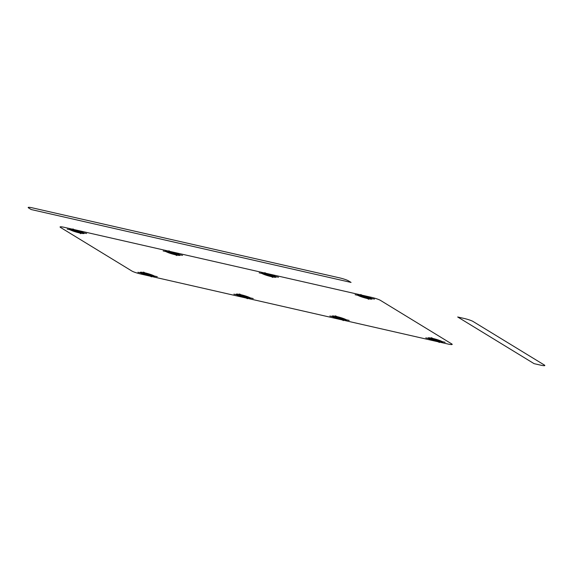 <?xml version="1.0" encoding="UTF-8"?>
<svg xmlns="http://www.w3.org/2000/svg" width="573" height="573" viewBox="0 0 573 573"><rect width="100%" height="100%" fill="white"/><g stroke="black" fill="none" stroke-linecap="round" stroke-linejoin="round"><path stroke-width="0.43" stroke-dasharray="2.87 2.15" d=""/><path stroke-width="0.86" d="M131.854 271.015L60.53 227.452A7.155 0.874 -164.1 0 1 64.384 227.359L371.447 297.33A7.155 0.874 -164.1 0 1 380.393 300.345L451.717 343.907A7.155 0.874 -164.1 0 1 447.864 344.008L140.8 274.03A7.155 0.874 -164.1 0 1 131.854 271.015M154.33 276.014A7.599 0.924 -164.1 0 1 146.473 275.126A7.599 0.924 -164.1 0 1 141.789 272.261A7.599 0.924 -164.1 0 1 154.33 276.014M151.53 275.377A4.469 0.544 -164.1 0 1 146.91 274.854A4.469 0.544 -164.1 0 1 144.152 273.171A4.469 0.544 -164.1 0 1 151.53 275.377M151.451 276.859L143.622 272.082M137.914 272.275L157.267 276.687M233.877 294.142L253.23 298.554M247.407 298.726L239.578 293.949M247.486 297.244A4.469 0.544 -164.1 0 1 242.866 296.721A4.469 0.544 -164.1 0 1 240.108 295.038A4.469 0.544 -164.1 0 1 247.486 297.244M250.286 297.881A7.599 0.924 -164.1 0 1 242.436 296.993A7.599 0.924 -164.1 0 1 237.745 294.128A7.599 0.924 -164.1 0 1 250.286 297.881M329.833 316.01L349.186 320.422M343.363 320.601L335.534 315.816M343.442 319.111A4.469 0.544 -164.1 0 1 338.822 318.588A4.469 0.544 -164.1 0 1 336.065 316.905A4.469 0.544 -164.1 0 1 343.442 319.111M346.242 319.748A7.599 0.924 -164.1 0 1 338.392 318.86A7.599 0.924 -164.1 0 1 333.701 315.995A7.599 0.924 -164.1 0 1 346.242 319.748M425.789 337.877L445.142 342.289M439.326 342.468L431.498 337.683M439.405 340.978A4.469 0.544 -164.1 0 1 434.785 340.455A4.469 0.544 -164.1 0 1 432.028 338.772A4.469 0.544 -164.1 0 1 439.405 340.978M442.198 341.615A7.599 0.924 -164.1 0 1 434.348 340.727A7.599 0.924 -164.1 0 1 429.664 337.862A7.599 0.924 -164.1 0 1 442.198 341.615M355.102 294.708L374.455 299.113M368.64 299.292L360.811 294.508M368.718 297.81A4.469 0.544 -164.1 0 1 364.099 297.28A4.469 0.544 -164.1 0 1 361.341 295.596A4.469 0.544 -164.1 0 1 368.718 297.81M371.512 298.447A7.599 0.924 -164.1 0 1 363.662 297.552A7.599 0.924 -164.1 0 1 358.977 294.687A7.599 0.924 -164.1 0 1 371.512 298.447M259.146 272.834L278.499 277.246M272.676 277.425L264.848 272.641M272.755 275.942A4.469 0.544 -164.1 0 1 268.135 275.412A4.469 0.544 -164.1 0 1 265.378 273.729A4.469 0.544 -164.1 0 1 272.755 275.942M275.556 276.58A7.599 0.924 -164.1 0 1 267.706 275.685A7.599 0.924 -164.1 0 1 263.014 272.82A7.599 0.924 -164.1 0 1 275.556 276.58M163.19 250.967L182.543 255.379M176.72 255.558L168.892 250.773M176.799 254.068A4.469 0.544 -164.1 0 1 172.179 253.545A4.469 0.544 -164.1 0 1 169.422 251.862A4.469 0.544 -164.1 0 1 176.799 254.068M179.6 254.713A7.599 0.924 -164.1 0 1 171.75 253.818A7.599 0.924 -164.1 0 1 167.058 250.953A7.599 0.924 -164.1 0 1 179.6 254.713M67.227 229.1L86.58 233.512M80.764 233.691L72.936 228.906M80.843 232.201A4.469 0.544 -164.1 0 1 76.223 231.678A4.469 0.544 -164.1 0 1 73.466 229.995A4.469 0.544 -164.1 0 1 80.843 232.201M83.644 232.839A7.599 0.924 -164.1 0 1 75.786 231.95A7.599 0.924 -164.1 0 1 71.102 229.085A7.599 0.924 -164.1 0 1 83.644 232.839M534.1 363.662L540.497 365.116A7.155 0.874 -164.1 0 0 544.35 365.022L473.026 321.453A7.155 0.874 -164.1 0 0 464.08 318.445L457.684 316.984L534.1 363.662M31.2 209.539L28.65 207.978A7.155 0.874 -164.1 0 1 32.503 207.884L339.567 277.862A7.155 0.874 -164.1 0 1 348.506 280.87L351.056 282.432L31.2 209.539"/></g></svg>
